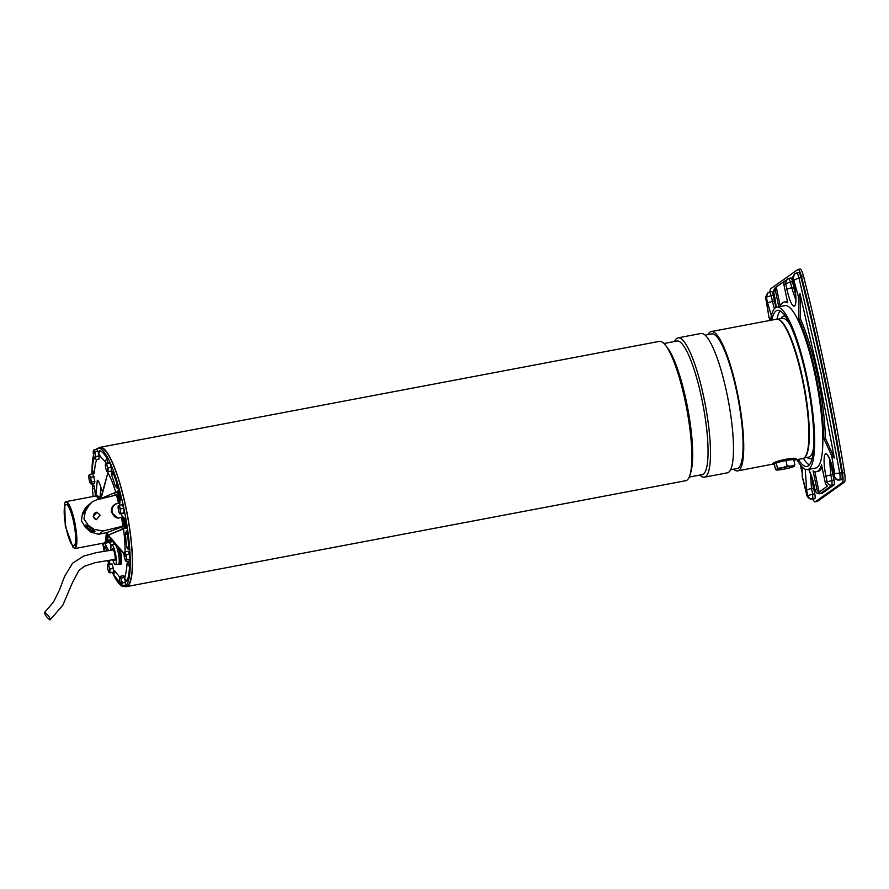 <?xml version="1.0" encoding="UTF-8"?>
<svg xmlns="http://www.w3.org/2000/svg" width="889" height="889" viewBox="0 0 889 889"><rect width="100%" height="100%" fill="white"/><g stroke="black" fill="none" stroke-linecap="round" stroke-linejoin="round"><path stroke-width="1.33" d="M775.519 469.548L776.63 469.67L775.519 469.548L774.375 464.102L776.275 462.758L785.932 460.435L793.71 459.457L794.844 464.903L794.066 466.369A9.068 0.822 -11.8 0 1 788.287 468.203A9.068 0.822 -11.8 0 1 779.564 469.848A9.068 0.822 -11.8 0 1 776.608 469.97A9.068 0.822 -11.8 0 1 776.63 469.67L777.408 468.214L782.409 467.836L787.076 465.892L785.932 460.435M776.275 462.758L777.408 468.214M787.076 465.892L791.121 466.192L794.844 464.903M776.63 469.67A9.068 0.822 -11.8 0 1 782.409 467.836A9.068 0.822 -11.8 0 1 791.121 466.192A9.068 0.822 -11.8 0 1 794.133 466.314A9.068 0.822 -11.8 0 1 794.066 466.369M807.556 469.57L815.758 468.025A82.633 16.713 -100.7 0 0 817.213 467.381A82.633 16.713 -100.7 0 0 816.069 379.97A82.633 16.713 -100.7 0 0 785.009 305.638L776.797 307.194A82.633 16.713 79.3 0 1 807.868 381.525A82.633 16.713 79.3 0 1 809.001 468.936A82.633 16.713 79.3 0 1 807.556 469.57A82.633 16.713 79.3 0 1 796.944 459.646M770.552 320.318A82.633 16.713 79.3 0 1 775.352 307.827A82.633 16.713 79.3 0 1 776.797 307.194M798.255 459.402A79.432 16.069 -100.7 0 0 806.956 466.436A79.432 16.069 -100.7 0 0 808.357 465.825A79.432 16.069 -100.7 0 0 807.256 381.792A79.432 16.069 -100.7 0 0 777.397 310.339A79.432 16.069 -100.7 0 0 775.997 310.95A79.432 16.069 -100.7 0 0 771.863 320.073M780.153 310.894A79.432 16.069 -100.7 0 0 776.986 319.162M803.356 458.38A79.432 16.069 -100.7 0 0 809.323 464.914M803.978 458.046L808.557 457.179A70.642 14.291 -100.7 0 0 809.801 456.635A70.642 14.291 -100.7 0 0 813.524 448.256M807.101 457.457L807.545 457.779A72.598 14.68 -100.7 0 0 812.09 458.191A72.598 14.68 -100.7 0 0 812.179 458.124M785.298 316.162A72.598 14.68 -100.7 0 0 782.52 316.64A72.598 14.68 -100.7 0 0 781.109 318.184L780.809 318.651M790.154 324.852A70.642 14.291 -100.7 0 0 782.264 318.373L777.686 319.24M778.219 319.395A70.642 14.291 79.3 0 1 802.889 379.714A70.642 14.291 79.3 0 1 804.412 457.702M794.699 350.11A68.72 13.902 79.3 0 1 808.523 423.097M795.877 302.238L795.422 302.838C796.4 302.56 795.944 296.259 794.066 283.947L792.932 278.135L794.133 283.847C796.388 295.926 796.544 303.382 794.599 306.194C792.132 306.516 789.532 300.793 786.809 289.047L791.688 287.725L790.488 282.002L783.887 284.558L787.698 302.793A86.366 17.469 -100.7 0 0 784.309 301.982A86.366 17.469 -100.7 0 0 780.02 306.594M778.797 306.816L775.408 290.581A4.267 4.156 -125.4 0 1 776.264 287.036L784.743 281.024A4.267 4.156 -125.4 0 0 783.887 284.558M771.408 315.639L767.551 302.716L772.419 301.393L771.23 295.681L766.107 297.182L768.863 317.184L770.218 320.384M802.056 466.903L802.256 476.726L807.579 495.706C808.357 498.184 810.012 499.307 812.557 499.085L812.257 499.129M816.88 489.106L813.068 470.87A86.366 17.469 -100.7 0 0 816.458 471.692A86.366 17.469 -100.7 0 0 821.547 464.847L825.359 483.083A4.267 4.156 54.6 0 0 827.57 486.039L819.102 492.062A4.267 4.156 -125.4 0 1 816.88 489.106L815.146 490.339C815.924 492.817 817.58 493.94 820.125 493.717L832.06 485.238C829.515 485.461 827.859 484.338 827.092 481.86L831.971 480.538L830.771 474.815L829.57 459.002M823.859 438.533L825.392 438.244L834.349 457.968L831.704 455.824L823.859 438.533A86.366 17.469 -100.7 0 0 798.978 319.473L798.511 296.937L793.188 277.957L794.822 273.701L796.555 272.967L794.699 273.79M787.476 301.738A86.366 17.469 -100.7 0 0 785.854 301.682L784.309 301.982M775.308 287.547L773.608 291.903C772.797 292.148 773.363 290.703 775.308 287.547L788.932 278.368L787.254 279.079L785.62 283.335L786.809 289.047M834.349 457.968L818.513 374.769L799.978 293.47L798.511 296.937M798.978 319.473L800.522 319.173L799.978 293.47M825.392 438.244A86.366 17.469 -100.7 0 0 800.522 319.173M841.283 479.682A4.267 0.867 -100.7 0 0 841.361 479.682A4.267 0.867 -100.7 0 0 841.439 479.649L836.071 479.382L834.415 476.66C835.182 479.138 836.838 480.271 839.383 480.038L839.627 479.871C840.272 479.127 840.305 476.893 839.749 473.17L821.247 374.158L798.944 277.857L794.266 280.024M816.458 471.692L817.991 471.392A86.366 17.469 -100.7 0 0 822.058 467.303M819.102 492.062L814.835 471.637M822.014 493.351A4.267 0.867 -100.7 0 0 822.103 493.362A4.267 0.867 -100.7 0 0 822.169 493.328L816.802 493.051L815.08 490.428L813.88 484.716C812.813 479.193 811.213 474.426 809.101 470.392L809.546 470.548M814.335 498.751A7.468 1.511 -100.7 0 0 814.48 498.751A7.468 1.511 -100.7 0 0 814.602 498.696L814.857 498.518A4.267 0.867 -100.7 0 0 814.757 493.817L812.702 494.206L812.802 498.907C810.257 499.14 808.601 498.007 807.834 495.529L812.702 494.206L811.513 488.483L806.634 489.817L805.234 469.27M814.48 498.751L812.424 499.14C811.224 500.196 806.512 497.329 806.479 493.917L802.256 476.726M800.244 464.78L802.178 472.748M776.264 287.036L780.242 306.072M795.799 299.971L791.688 287.725L793.733 287.336L792.544 281.613A4.267 0.867 -100.7 0 0 790.977 277.979A4.267 0.867 -100.7 0 0 790.91 278.001L789.01 278.368M793.733 287.336A15.991 3.234 -100.7 0 0 795.633 294.503M793.188 277.957L794.577 273.879C792.632 277.012 792.055 278.457 792.866 278.235M841.439 479.649L841.683 479.482A7.468 1.511 -100.7 0 0 841.794 472.781A481.927 97.468 -100.7 0 0 800.989 277.468A7.468 1.511 -100.7 0 0 798.6 272.579A7.468 1.511 -100.7 0 0 798.466 272.634M831.415 464.158A15.991 3.234 -100.7 0 0 832.826 474.426L834.015 480.149L831.971 480.538L832.06 485.238L834.115 484.849A4.267 0.867 -100.7 0 0 834.015 480.149M822.169 493.328L834.115 484.849M812.157 477.838A15.991 3.234 -100.7 0 0 813.557 488.105L811.513 488.483L810.312 472.681M814.757 493.817L813.557 488.105M767.551 302.716L766.351 297.004L767.985 292.748L769.663 292.037L767.874 292.837M769.585 292.07L771.23 295.681L773.286 295.292L774.475 301.004A15.991 3.234 -100.7 0 0 776.119 307.405M773.286 295.292A4.267 0.867 -100.7 0 0 771.719 291.648A4.267 0.867 -100.7 0 0 771.641 291.681L769.741 292.037M770.018 291.97A10.657 2.156 79.3 0 1 770.741 288.736L797.822 269.523A10.657 2.156 79.3 0 1 798.011 269.434A10.657 2.156 79.3 0 1 801.422 276.412A485.127 98.112 79.3 0 1 842.494 473.026A10.657 2.156 79.3 0 1 842.339 482.594L815.257 501.818A10.657 2.156 79.3 0 1 815.069 501.896A10.657 2.156 79.3 0 1 812.968 499.04M842.339 482.594L844.383 482.205A10.657 2.156 -100.7 0 0 844.55 472.637A485.127 98.112 -100.7 0 0 803.478 276.023A10.657 2.156 -100.7 0 0 800.056 269.045L798.011 269.434M815.069 501.896L817.124 501.507A10.657 2.156 -100.7 0 0 817.313 501.429L815.257 501.818M844.383 482.205L817.313 501.429M98.379 448.178A70.909 14.335 79.3 0 1 98.768 447.867A70.909 14.335 79.3 0 1 100.013 447.323A70.909 14.335 79.3 0 1 126.671 511.097A70.909 14.335 79.3 0 1 127.649 586.107A70.909 14.335 79.3 0 1 126.405 586.651A70.909 14.335 79.3 0 1 124.571 586.451M126.405 586.651L685.752 480.705A70.909 14.335 -100.7 0 0 686.997 480.16A70.909 14.335 -100.7 0 0 689.92 475.148A70.909 14.335 -100.7 0 0 686.652 408.373A70.909 14.335 -100.7 0 0 665.283 345.032A70.909 14.335 -100.7 0 0 659.371 341.376L100.013 447.323M665.283 345.032L667.206 347.455A67.975 13.746 79.3 0 1 687.697 408.173A67.975 13.746 79.3 0 1 690.831 472.181L689.92 475.148M689.219 477.071L702.232 474.604A67.975 13.746 -100.7 0 0 703.421 474.081A67.975 13.746 -100.7 0 0 702.488 402.172A67.975 13.746 -100.7 0 0 676.929 341.032L663.927 343.498M674.551 341.487A70.909 14.335 79.3 0 1 676.773 338.387A70.909 14.335 79.3 0 1 678.018 337.842A70.909 14.335 79.3 0 1 704.677 401.628A70.909 14.335 79.3 0 1 705.655 476.626A70.909 14.335 79.3 0 1 704.41 477.171A70.909 14.335 79.3 0 1 699.854 475.048M704.41 477.171L727.402 472.815A70.909 14.335 -100.7 0 0 728.647 472.27A70.909 14.335 -100.7 0 0 727.669 397.272A70.909 14.335 -100.7 0 0 701.01 333.486L678.018 337.842M730.591 469.77L737.214 468.525A68.509 13.857 -100.7 0 0 738.415 467.992A68.509 13.857 -100.7 0 0 736.837 392.427A68.509 13.857 -100.7 0 0 711.711 333.908L705.088 335.164M733.581 469.203A70.909 14.335 -100.7 0 0 737.659 470.881A70.909 14.335 -100.7 0 0 738.903 470.337A70.909 14.335 -100.7 0 0 737.27 392.116A70.909 14.335 -100.7 0 0 711.267 331.553A70.909 14.335 -100.7 0 0 710.022 332.086A70.909 14.335 -100.7 0 0 708.077 334.597M794.822 460.046L802.8 458.535A70.909 14.335 -100.7 0 0 804.056 457.991A70.909 14.335 -100.7 0 0 803.078 382.981A70.909 14.335 -100.7 0 0 776.419 319.207L711.267 331.553M772.052 464.314L772.252 464.014C773.841 460.813 799.733 455.901 795.844 459.546A12.257 1.111 168.2 0 0 796.033 459.346A12.257 1.111 168.2 0 0 785.42 460.369A12.257 1.111 168.2 0 0 772.252 464.014A12.257 1.111 168.2 0 0 772.085 464.358A12.257 1.111 168.2 0 0 774.452 464.447M793.899 460.391A12.257 1.111 168.2 0 0 795.844 459.546M50.051 619.955C50.173 617.722 48.384 615.166 44.717 612.277C44.606 614.499 46.384 617.066 50.051 619.955L62.819 605.187L72.465 582.584L78.899 570.494L84.366 566.304L95.101 562.67L115.203 559.314M44.717 612.277L53.462 602.109L59.263 590.496L64.508 576.594L72.52 563.259L83.566 556.114L96.712 552.558L113.425 549.891M64.697 502.918L65.908 501.64C68.809 502.096 71.753 508.886 74.743 522.032C77.565 537.223 77.632 546.068 74.932 548.546L74.32 548.113C80.499 547.968 71.131 499.285 65.497 502.263L64.697 502.918L65.275 526.066L73.198 547.813M74.865 548.557L104.48 542.946L105.691 541.668L106.813 532.722M99.101 499.185L96.901 496.595M98.79 499.262L96.601 496.351L95.456 496.04M105.302 542.268L106.436 532.8M66.108 527.888A21.058 4.256 79.3 0 1 65.986 504.496A21.058 4.256 79.3 0 1 73.709 522.488A21.058 4.256 79.3 0 1 73.831 545.879A21.058 4.256 79.3 0 1 66.108 527.888M65.908 501.64L95.523 496.029M119.982 549.391A10.768 2.178 79.3 0 1 120.693 552.38A10.768 2.178 79.3 0 1 120.76 564.337A10.768 2.178 79.3 0 1 120.448 564.293M95.912 449.645A70.375 14.235 79.3 0 1 96.823 448.778A70.375 14.235 79.3 0 1 98.057 448.234A70.375 14.235 79.3 0 1 124.516 511.531A70.375 14.235 79.3 0 1 125.482 585.973A70.375 14.235 79.3 0 1 124.249 586.518A70.375 14.235 79.3 0 1 112.414 572.516M98.057 448.234L100.113 447.845A70.375 14.235 79.3 0 1 126.571 511.142A70.375 14.235 79.3 0 1 127.538 585.584A70.375 14.235 79.3 0 1 126.305 586.129L124.249 586.518M108.869 563.882A70.375 14.235 79.3 0 1 108.336 562.426M103.769 548.146A70.375 14.235 79.3 0 1 102.446 543.335M92.578 486.216A70.375 14.235 79.3 0 1 92.4 483.783M92.011 473.937A70.375 14.235 79.3 0 1 92 470.625M92.045 468.225A70.375 14.235 79.3 0 1 93.534 455.146M103.724 544.112L102.968 545.079L103.724 544.112A65.575 13.257 79.3 0 1 103.468 543.179M120.171 494.851A67.708 13.691 -100.7 0 0 118.815 489.772L118.304 489.872A67.708 13.691 79.3 0 1 119.737 495.262L120.393 494.817L121.182 499.874L119.448 495.962A65.575 13.257 79.3 0 0 118.059 490.739L118.304 489.872M124.227 518.043L124.671 518.065A67.708 13.691 79.3 0 1 125.66 523.865L126.638 528.199L126.171 523.765A67.708 13.691 -100.7 0 0 125.182 517.965L124.227 518.043A65.575 13.257 79.3 0 1 125.182 523.665L125.16 523.521M100.624 456.713L105.891 462.38L105.524 461.18L106.869 458.213C104.213 453.69 101.813 451.201 99.679 450.745L99.435 451.012M107.891 462.624L106.869 458.213M94.467 472.637L91.956 469.859C91.5 470.603 92.223 471.792 94.112 473.415L94.467 472.637C94.756 466.603 95.545 462.224 96.845 459.502L96.879 459.413M95.401 496.051L94.812 489.35C94.023 484.983 93.478 484.061 93.189 486.572M105.658 547.713L104.735 546.257C103.646 548.302 103.357 549.513 103.869 549.902L105.658 547.713L106.68 550.991M107.602 560.548L109.614 563.393L109.736 560.226M119.782 577.128L114.592 570.905C113.314 572.972 113.136 574.461 114.07 575.361L113.703 574.161L115.048 571.194M129.494 566.56L126.994 563.77C126.638 569.938 125.927 574.05 124.871 576.105C123.815 577.983 124.416 579.661 126.649 581.117L126.883 580.995C128.305 578.006 129.183 573.194 129.494 566.56C129.072 562.459 128.516 560.97 127.838 562.115M127.76 534.645L125.36 533.945L126.638 546.668C126.294 547.224 127.005 548.257 128.783 549.791L127.76 534.645C126.794 530.377 126.294 529.855 126.26 533.089M116.648 487.05C117.837 489.406 118.026 488.394 117.192 484.038L112.525 471.392C111.358 473.637 111.092 474.926 111.725 475.271L113.27 472.326M113.714 544.368L113.459 541.768M102.468 491.984L100.924 487.461C99.546 482.971 98.335 480.56 97.312 480.227L95.868 496.029L97.312 480.227M115.781 492.462A51.173 10.346 -100.7 0 0 107.902 472.715L101.724 494.795M125.071 551.891A51.173 10.346 -100.7 0 0 123.538 529.255M103.213 544.201A65.575 13.257 79.3 0 1 102.957 543.246A3.2 0.645 79.3 0 0 103.046 543.257L104.069 543.068A3.2 0.645 -100.7 0 0 104.124 543.035L103.146 543.201M102.968 545.079A67.708 13.691 79.3 0 1 102.491 543.323M119.882 494.906L120.671 499.974M126.116 528.299L124.949 523.565M106.858 541.734L109.28 542.046C106.836 543.223 105.202 543.335 104.38 542.379M107.002 541.479L112.37 540.49M108.58 550.702L104.635 542.89L108.602 550.691M99.124 498.54L99.446 497.618M107.902 472.715L101.935 495.395M124.038 553.414L109.025 536.189L109.025 534.978M101.279 498.418L100.846 499.162M110.792 537.834L124.56 554.747M109.547 537.478L108.38 535.256L111.014 538.89M107.236 540.89L110.958 538.823M109.28 537.278L107.947 535.834M107.813 537.945L107.713 538.745M108.802 536.612L110.092 538.012M122.16 517.209L123.138 517.02L123.993 519.176A62.908 12.724 79.3 0 1 125.038 525.543A3.2 0.645 79.3 0 1 124.96 528.244L106.924 535.711A23.725 4.801 79.3 0 1 105.313 542.523A23.725 4.801 79.3 0 1 104.935 542.701L105.924 542.512A23.725 4.801 -100.7 0 0 106.336 542.334A23.725 4.801 -100.7 0 0 107.958 535.511M99.701 499.062L116.337 492.062A3.2 0.645 79.3 0 1 116.392 492.039A3.2 0.645 79.3 0 1 117.381 493.984A62.908 12.724 79.3 0 1 118.915 499.996L119.037 502.674L117.504 503.474A7.468 7.056 -86.5 0 0 118.293 518.176M116.448 492.039L117.359 491.873A3.2 0.645 79.3 0 1 117.415 491.85A3.2 0.645 79.3 0 1 118.404 493.784A62.908 12.724 79.3 0 1 119.937 499.807L119.682 505.063M118.481 503.074A57.429 11.613 79.3 0 0 116.426 494.984L96.745 499.762L92.323 501.763L85.633 507.586L82.455 513.364L81.421 520.754L85.388 527.41L90.734 532.022L98.535 534.289L107.225 532.511A25.059 5.067 79.3 0 1 107.302 535.445L106.924 535.711M92.323 501.763L89.233 505.03L85.333 511.319L83.933 518.976L88.267 525.366L94.334 529.466L103.257 530.944L98.535 534.289M93.223 516.742L96.934 512.197L100.113 515.087L96.479 519.643L93.223 516.742M107.302 535.445L123.938 528.444A3.2 0.645 -100.7 0 0 124.016 525.732A62.908 12.724 -100.7 0 0 122.96 519.365L122.115 517.209L118.004 518.165L111.436 512.364C110.969 507.852 112.803 504.885 116.948 503.441M97.09 512.208A3.734 3.534 -86.5 0 0 96.634 519.643M121.537 513.931L122.215 517.198M100.201 498.851A23.725 4.801 -100.7 0 0 97.09 495.895L96.101 496.084A23.725 4.801 79.3 0 1 99.235 499.151M122.226 529.655A51.706 10.457 -100.7 0 0 121.86 526.933L107.225 532.511M121.526 517.62A57.429 11.613 79.3 0 1 122.938 526.166L121.86 526.933M119.259 503.052L117.504 503.474M114.625 493.273A51.706 10.457 79.3 0 1 115.214 495.284M122.938 526.166L103.257 530.944M86.9 527.255A2.667 0.556 35.8 0 1 86.289 526.766L85.722 524.921L87.589 525.844A2.667 0.556 35.8 0 1 88.244 526.299L93.189 529.977A2.667 0.556 35.8 0 1 93.389 530.133L95.001 531.689L92.056 531.089A2.667 0.556 35.8 0 1 91.845 530.944L86.9 527.255L87.811 525.988M83.01 514.064L86.944 506.652L89.244 504.152L82.933 514.086M106.991 471.381L111.314 471.281L111.203 467.358L109.98 462.936L108.88 462.436L105.469 463.68A4.267 0.867 79.3 0 1 105.847 463.369A4.267 0.867 79.3 0 1 107.002 465.825L106.758 463.547L105.847 463.369M108.091 471.892L107.98 467.97L111.203 467.358M109.98 462.936L106.758 463.547M107.98 467.97L107.002 465.825A4.267 0.867 79.3 0 1 107.669 470.003A4.267 0.867 79.3 0 1 107.169 471.703A4.267 0.867 79.3 0 1 106.947 471.503A4.267 0.867 79.3 0 1 106.013 469.236A4.267 0.867 79.3 0 1 105.358 465.069A4.267 0.867 79.3 0 1 105.469 463.68M118.237 547.357A10.657 2.156 79.3 0 1 119.648 552.58A10.657 2.156 79.3 0 1 119.704 564.426A10.657 2.156 79.3 0 1 119.548 564.426L118.27 564.204M114.414 544.246A10.179 2.056 79.3 0 1 114.548 544.19A10.179 2.056 79.3 0 1 118.293 552.891A10.179 2.056 79.3 0 1 118.337 564.193L115.503 564.682A10.135 2.045 79.3 0 1 112.736 559.748M110.958 550.324A10.135 2.045 79.3 0 1 111.736 544.779A10.135 2.045 79.3 0 1 115.448 553.425A10.135 2.045 79.3 0 1 115.503 564.682M112.036 550.135A5.923 1.2 79.3 0 1 112.647 548.913A5.923 1.2 79.3 0 1 114.692 553.969A5.923 1.2 79.3 0 1 114.837 560.492A5.923 1.2 79.3 0 1 113.825 559.559M120.148 513.898L120.948 513.442L120.359 511.253A4.267 0.867 79.3 0 1 120.148 513.898L120.148 513.898A4.267 0.867 79.3 0 1 119.704 513.72L123.315 513.586L124.171 512.831L123.715 508.319L122.393 504.552L118.315 505.919M120.948 513.442L124.171 512.831M123.715 508.319L120.493 508.93L119.17 505.163M119.704 513.72A4.267 0.867 79.3 0 1 119.059 512.386A4.267 0.867 79.3 0 1 118.17 508.252A4.267 0.867 79.3 0 1 118.215 505.897A4.267 0.867 79.3 0 1 118.37 505.608A4.267 0.867 79.3 0 1 119.47 507.108A4.267 0.867 79.3 0 1 120.359 511.253L120.493 508.93M129.327 554.18L127.983 551.336L124.76 551.947L124.116 553.002A4.267 0.867 79.3 0 1 124.116 552.98L124.116 553.002A4.267 0.867 79.3 0 0 124.216 556.392A4.267 0.867 79.3 0 0 125.26 560.226L126.294 561.581L129.527 560.97L130.094 559.003L129.327 554.18L126.105 554.792L124.76 551.947M130.094 559.003L126.871 559.614L126.105 554.792M126.294 561.581L126.871 559.614M124.116 552.98L124.116 552.98A4.267 0.867 79.3 0 1 125.06 553.447A4.267 0.867 79.3 0 1 126.116 557.27A4.267 0.867 79.3 0 1 126.216 560.67A4.267 0.867 79.3 0 1 125.605 560.803A4.267 0.867 79.3 0 1 125.26 560.226M124.516 577.383L123.315 575.739L120.093 576.35L119.615 577.939A4.267 0.867 79.3 0 1 119.704 577.35A4.267 0.867 79.3 0 1 120.359 577.283L120.093 576.35M122.149 585.918L121.893 584.462A4.267 0.867 79.3 0 1 121.193 585.173A4.267 0.867 79.3 0 1 121.148 585.118L122.149 585.918L125.371 585.306L125.06 579.695M121.36 578.083L120.359 577.283A4.267 0.867 79.3 0 1 121.504 580.55L121.36 578.083L124.504 577.494M122.382 582.873L121.504 580.55A4.267 0.867 79.3 0 1 121.893 584.462L122.382 582.873L125.605 582.262M121.148 585.118A4.267 0.867 79.3 0 1 120.004 581.851A4.267 0.867 79.3 0 1 119.615 577.939M109.091 572.427L113.425 572.327L113.303 568.404L112.092 563.982L107.769 564.082M108.869 564.593L107.947 564.415A4.267 0.867 79.3 0 1 109.103 566.871L108.869 564.593L112.092 563.982M110.08 569.016L109.103 566.871A4.267 0.867 79.3 0 1 109.769 571.049L110.08 569.016L113.303 568.404M110.192 572.938L109.769 571.049A4.267 0.867 79.3 0 1 109.28 572.749A4.267 0.867 79.3 0 1 109.058 572.549A4.267 0.867 79.3 0 1 108.125 570.282A4.267 0.867 79.3 0 1 107.458 566.115A4.267 0.867 79.3 0 1 107.569 564.726A4.267 0.867 79.3 0 1 107.947 564.415M91.089 484.027L91.011 483.116A4.267 0.867 79.3 0 1 90.4 483.249A4.267 0.867 79.3 0 1 90.056 482.671L91.089 484.027L94.323 483.416L94.89 481.449L92.778 473.781L89.556 474.393L88.911 475.448A4.267 0.867 79.3 0 1 88.911 475.426A4.267 0.867 79.3 0 1 89.856 475.893L89.556 474.393M90.889 477.249L89.856 475.893A4.267 0.867 79.3 0 1 90.911 479.716L90.889 477.249L94.123 476.637M91.667 482.06L90.911 479.716A4.267 0.867 79.3 0 1 91.011 483.116L91.667 482.06L94.89 481.449M90.056 482.671A4.267 0.867 79.3 0 1 89.011 478.838A4.267 0.867 79.3 0 1 88.911 475.448L88.911 475.426M95.768 459.624L95.512 458.168A4.267 0.867 79.3 0 1 94.812 458.88A4.267 0.867 79.3 0 1 94.767 458.824L95.768 459.624L98.99 459.013L99.09 455.357M98.546 452.834L96.934 449.445L93.712 450.056L93.223 451.656A4.267 0.867 79.3 0 1 93.323 451.056A4.267 0.867 79.3 0 1 93.978 451.001L93.712 450.056M99.224 455.968L96.001 456.579L95.123 454.257L94.967 451.801L98.201 451.19M94.967 451.801L93.978 451.001A4.267 0.867 79.3 0 1 95.123 454.257A4.267 0.867 79.3 0 1 95.512 458.168L96.001 456.579M94.767 458.824A4.267 0.867 79.3 0 1 93.623 455.568A4.267 0.867 79.3 0 1 93.223 451.656M775.408 290.581L773.674 291.803L776.397 307.305M766.062 300.049L769.063 317.84M806.634 489.817L807.579 495.706M808.879 469.325L813.957 484.616M825.359 483.083L827.092 481.86L825.892 476.137C823.636 464.058 823.481 456.613 825.437 453.79C827.903 453.479 830.493 459.191 833.215 470.948L834.415 476.66L834.704 473.615L831.704 455.824M796.422 273.023C797.166 272.79 798 274.39 798.944 277.857L800.989 277.468M834.704 473.615L841.794 472.781M834.66 476.482C835.427 478.96 837.082 480.093 839.627 479.871L841.683 479.482M833.215 470.948L834.338 476.76M825.892 476.137L832.826 474.426M766.107 297.182L767.74 292.926C765.618 296.381 765.018 298.726 765.951 299.971M774.864 297.526L776.297 307.338M774.375 308.727L772.419 301.393L774.475 301.004M788.854 278.39L790.488 282.002L792.544 281.613M841.361 479.682L839.216 480.071M822.103 493.362L819.958 493.739M814.857 498.518L812.802 498.907L814.602 498.696M844.55 472.637L842.494 473.026M803.478 276.023L801.422 276.412M100.713 456.757L98.657 454.046L99.679 450.745M93.123 496.484L92.334 487.839L94.812 489.35M125.46 575.25L124.638 578.406L126.883 580.995M129.116 548.18L126.638 546.668M117.192 484.038L115.392 486.227L117.392 488.528M113.381 541.668L109.28 542.046L111.114 545.668M100.924 487.461L100.001 497.64L100.801 497.418M108.391 535.245L107.502 534.567M119.937 499.807L118.915 499.996M123.938 528.444L124.96 528.244M125.038 525.543L124.016 525.732M123.993 519.176L122.96 519.365M120.059 502.485L119.037 502.674M118.404 493.784L117.381 493.984M86.289 526.766L85.388 527.41M90.734 532.022L92.056 531.089M83.355 512.731L82.455 513.364M87.589 525.844L88.267 525.366M85.333 511.319L84.655 511.797M86.944 506.652L85.633 507.586M88.289 505.697L89.233 505.03M94.334 529.466L93.389 530.133M92.767 529.666L91.845 530.944M83.722 512.075L84.277 512.42M87.389 507.219L86.811 506.874M776.608 469.97L775.93 469.759M828.815 456.868L828.17 456.479C828.026 454.235 829.681 459.08 833.149 471.037M815.08 490.428L813.88 484.716M774.797 297.615L773.608 291.903M798.6 272.579L796.555 272.967M790.977 277.979L788.932 278.368M771.719 291.648L769.663 292.037M772.019 464.291L737.659 470.881M97.19 496.773L96.601 496.351M99.546 450.79C97.679 453.168 98.057 455.157 100.668 456.746M91.956 469.859L93.934 456.835M92.334 487.839L93.345 485.005M107.691 561.315L107.413 560.581M104.302 551.336L103.869 549.902M114.07 575.361L120.248 582.851M128.016 561.381L126.994 563.77M126.36 530.911L125.36 533.945M115.392 486.227L111.725 475.271M100.79 497.429L99.79 498.151M100.69 498.196L101.113 496.529M123.138 517.02L122.115 517.209M116.392 492.039L117.415 491.85M114.481 544.201L115.181 543.779M111.736 544.779L114.548 544.19M107.569 564.726L107.758 564.104"/></g></svg>

